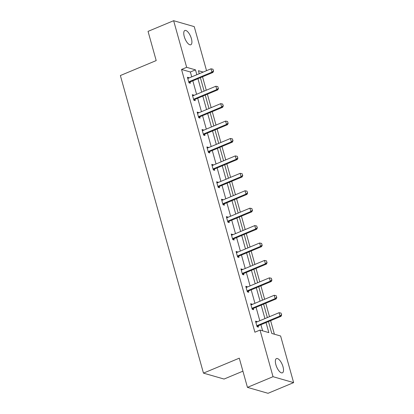 <?xml version="1.0" encoding="UTF-8"?>
<svg xmlns="http://www.w3.org/2000/svg" width="414" height="414" viewBox="0 0 414 414"><rect width="100%" height="100%" fill="white"/><g stroke="black" fill="none" stroke-linecap="round" stroke-linejoin="round"><path stroke-width="0.62" d="M275.874 364.672A7.721 3.033 -112.7 0 1 276.464 358.576A7.721 3.033 -112.7 0 1 283 366.721A7.721 3.033 -112.7 0 1 282.41 372.823A7.721 3.033 -112.7 0 1 275.874 364.672M184.271 36.598A7.721 3.033 -112.7 0 1 184.861 30.496A7.721 3.033 -112.7 0 1 191.397 38.647A7.721 3.033 -112.7 0 1 190.807 44.748A7.721 3.033 -112.7 0 1 184.271 36.598M242.92 371.177L224.057 379.053L203.46 373.123L120.37 75.534L156.197 60.579L148.046 31.381L173.637 20.7L194.238 26.625L206.534 70.675M274.399 334.212L270.621 320.674M269.509 316.689L265.757 303.25M264.644 299.27L260.892 285.831M259.78 281.851L256.028 268.412M254.915 264.427L251.163 250.993M250.051 247.008L246.299 233.574M245.191 229.589L241.44 216.155M240.327 212.17L236.575 198.73M235.462 194.751L231.711 181.311M230.598 177.332L226.846 163.892M225.733 159.907L221.982 146.473M220.869 142.488L217.117 129.054M216.004 125.069L212.253 111.63M211.145 107.65L207.393 94.211M206.281 90.231L202.529 76.792M268.469 321.569L271.791 333.461L280.614 335.997L293.629 382.619L273.033 376.693L260.018 330.072L268.841 332.613L266.042 322.584M273.033 376.693L247.443 387.375L268.039 393.3L293.629 382.619M250.9 304.601L252.048 304.124L250.656 303.721L252.214 309.305L253.606 309.708L253.28 308.539M252.048 304.124L252.147 304.481M241.176 269.762L242.319 269.281L240.927 268.883L242.49 274.466L243.882 274.865L243.556 273.701M242.319 269.281L242.423 269.643M231.447 234.919L232.596 234.443L231.203 234.045L232.761 239.623L234.153 240.027L233.827 238.862M232.596 234.443L232.694 234.805M221.718 200.081L222.867 199.605L221.474 199.201L223.032 204.785L224.424 205.184L224.098 204.019M222.867 199.605L222.965 199.962M211.994 165.243L213.138 164.762L211.745 164.363L213.303 169.947L214.695 170.345L214.369 169.181M213.138 164.762L213.241 165.124M202.265 130.4L203.409 129.924L202.016 129.52L203.579 135.104L204.971 135.507L204.645 134.338M203.409 129.924L203.512 130.286M192.536 95.562L193.685 95.08L192.293 94.682L193.85 100.266L195.242 100.664L194.916 99.5M193.685 95.08L193.783 95.443M262.626 330.822L260.923 324.721M259.811 320.736L256.059 307.297M254.946 303.317L251.194 289.878M250.082 285.898L246.33 272.459M245.217 268.474L241.465 255.04M240.353 251.055L236.601 237.62M235.494 233.636L231.742 220.201M230.629 216.217L226.877 202.777M225.765 198.798L222.013 185.358M220.9 181.379L217.148 167.939M216.036 163.954L212.284 150.52M211.171 146.535L207.419 133.101M206.307 129.116L202.555 115.677M201.447 111.697L197.695 98.258M196.583 94.278L192.831 80.839M191.718 76.854L190.362 71.995L181.539 69.459L254.9 332.209L260.018 330.072M187.671 78.142L188.82 77.661L187.428 77.263L188.986 82.847L190.378 83.245L190.052 82.081M188.82 77.661L188.919 78.023M197.4 112.981L198.549 112.504L197.157 112.101L198.715 117.685L200.107 118.088L199.781 116.919M198.549 112.504L198.648 112.862M207.129 147.819L208.273 147.343L206.881 146.944L208.444 152.528L209.836 152.926L209.51 151.762M208.273 147.343L208.377 147.705M216.853 182.662L218.002 182.181L216.61 181.782L218.168 187.366L219.56 187.765L219.234 186.6M218.002 182.181L218.1 182.543M226.582 217.5L227.731 217.024L226.339 216.62L227.897 222.204L229.289 222.608L228.963 221.438M227.731 217.024L227.829 217.381M236.311 252.343L237.455 251.862L236.063 251.464L237.626 257.047L239.018 257.446L238.692 256.282M237.455 251.862L237.558 252.224M246.04 287.181L247.184 286.705L245.792 286.302L247.349 291.886L248.742 292.284L248.416 291.12M247.184 286.705L247.287 287.062M255.764 322.02L256.913 321.543L255.521 321.14L257.078 326.724L258.471 327.127L258.145 325.958M256.913 321.543L257.011 321.906M247.443 387.375L239.287 358.172L203.46 373.123M181.539 69.459L186.657 67.322L173.637 20.7M203.176 72.072L198.43 70.711L199.269 73.708M200.376 77.687L204.128 91.127M205.24 95.111L208.992 108.546M210.105 112.53L213.857 125.965M214.969 129.949L218.721 143.384M219.834 147.368L223.586 160.808M224.698 164.788L228.45 178.227M229.563 182.207L233.315 195.646M234.422 199.631L238.174 213.065M239.287 217.05L243.039 230.484M244.151 234.469L247.903 247.908M249.016 251.888L252.768 265.327M253.88 269.307L257.632 282.746M258.745 286.731L262.497 300.166M263.609 304.15L267.361 317.585M196.836 74.722L195.48 69.857L186.657 67.322M264.929 318.599L261.177 305.165M260.064 301.18L256.313 287.746M255.2 283.761L251.448 270.321M250.335 266.342L246.584 252.902M245.471 248.923L241.724 235.483M240.612 231.498L236.86 218.064M235.747 214.079L231.995 200.645M230.883 196.66L227.131 183.221M226.018 179.241L222.266 165.802M221.154 161.822L217.402 148.383M216.289 144.398L212.537 130.964M211.425 126.979L207.678 113.545M206.565 109.56L202.813 96.126M201.701 92.141L197.949 78.701M190.362 71.995L195.48 69.857M213.438 70.892L212.972 69.216L213.438 70.892L211.921 72.165L212.925 72.455L190.404 81.853A1.206 1.056 -73.9 0 0 190.109 82.034L189.105 82.883M187.723 78.318L188.142 78.287A1.206 1.056 -73.9 0 0 188.468 78.215L210.99 68.817L211.921 72.165L189.4 81.563A1.206 1.056 -73.9 0 0 189.105 81.744L188.763 82.039M212.972 69.216L210.99 68.817M212.925 72.455L213.603 70.939M218.302 88.311L217.836 86.635L218.302 88.311L216.786 89.584L217.79 89.874L195.268 99.272A1.206 1.056 -73.9 0 0 194.973 99.453L193.969 100.302M192.588 95.737L193.007 95.712A1.206 1.056 -73.9 0 0 193.333 95.634L215.854 86.236L216.786 89.584L194.264 98.982A1.206 1.056 -73.9 0 0 193.969 99.163L193.623 99.458M217.836 86.635L215.854 86.236M217.79 89.874L218.468 88.358M223.167 105.73L222.696 104.059L223.167 105.73L221.65 107.003L222.654 107.293L200.133 116.691A1.206 1.056 -73.9 0 0 199.838 116.872L198.834 117.721M197.452 113.157L197.871 113.131A1.206 1.056 -73.9 0 0 198.192 113.053L220.714 103.655L221.65 107.003L199.129 116.401A1.206 1.056 -73.9 0 0 198.834 116.582L198.487 116.877M222.696 104.059L220.714 103.655M222.654 107.293L223.332 105.782M228.031 123.149L227.56 121.478L228.031 123.149L226.515 124.423L227.519 124.712L204.997 134.11A1.206 1.056 -73.9 0 0 204.702 134.291L203.698 135.14M202.311 130.576L202.731 130.55A1.206 1.056 -73.9 0 0 203.057 130.472L225.578 121.074L226.515 124.423L203.993 133.82A1.206 1.056 -73.9 0 0 203.698 134.007L203.352 134.296M227.56 121.478L225.578 121.074M227.519 124.712L228.197 123.201M232.896 140.574L232.425 138.897L232.896 140.574L231.379 141.847L232.378 142.131L209.857 151.529A1.206 1.056 -73.9 0 0 209.562 151.715L208.563 152.559M207.176 147.995L207.595 147.969A1.206 1.056 -73.9 0 0 207.921 147.891L230.443 138.493L231.379 141.847L208.858 151.245A1.206 1.056 -73.9 0 0 208.563 151.426L208.216 151.715M232.425 138.897L230.443 138.493M232.378 142.131L233.061 140.62M237.755 157.993L237.289 156.316L237.755 157.993L236.244 159.266L237.243 159.55L214.721 168.953A1.206 1.056 -73.9 0 0 214.426 169.135L213.427 169.978M212.04 165.419L212.46 165.388A1.206 1.056 -73.9 0 0 212.786 165.315L235.307 155.912L236.244 159.266L213.722 168.664A1.206 1.056 -73.9 0 0 213.427 168.845L213.081 169.14M237.289 156.316L235.307 155.912M237.243 159.55L237.926 158.039M242.62 175.412L242.154 173.735L242.62 175.412L241.108 176.685L242.107 176.975L219.586 186.372A1.206 1.056 -73.9 0 0 219.291 186.554L218.292 187.402M216.905 182.838L217.324 182.812A1.206 1.056 -73.9 0 0 217.65 182.734L240.172 173.337L241.108 176.685L218.587 186.083A1.206 1.056 -73.9 0 0 218.287 186.264L217.945 186.559M242.154 173.735L240.172 173.337M242.107 176.975L242.785 175.458M247.484 192.831L247.018 191.159L247.484 192.831L245.968 194.104L246.972 194.394L224.45 203.791A1.206 1.056 -73.9 0 0 224.155 203.973L223.151 204.821M221.769 200.257L222.189 200.231A1.206 1.056 -73.9 0 0 222.515 200.153L245.036 190.756L245.968 194.104L223.446 203.502A1.206 1.056 -73.9 0 0 223.151 203.683L222.81 203.978M247.018 191.159L245.036 190.756M246.972 194.394L247.65 192.877M252.349 210.25L251.883 208.578L252.349 210.25L250.832 211.523L251.836 211.813L229.315 221.211A1.206 1.056 -73.9 0 0 229.02 221.392L228.016 222.24M226.634 217.676L227.053 217.65A1.206 1.056 -73.9 0 0 227.379 217.573L249.901 208.175L250.832 211.523L228.311 220.921A1.206 1.056 -73.9 0 0 228.016 221.107L227.669 221.397M251.883 208.578L249.901 208.175M251.836 211.813L252.514 210.302M257.213 227.674L256.742 225.997L257.213 227.674L255.697 228.942L256.701 229.232L234.179 238.63A1.206 1.056 -73.9 0 0 233.884 238.811L232.88 239.659M231.498 235.095L231.918 235.069A1.206 1.056 -73.9 0 0 232.238 234.992L254.76 225.594L255.697 228.942L233.175 238.345A1.206 1.056 -73.9 0 0 232.88 238.526L232.533 238.816M256.742 225.997L254.76 225.594M256.701 229.232L257.379 227.721M262.078 245.093L261.607 243.416L262.078 245.093L260.561 246.366L261.565 246.651L239.044 256.049A1.206 1.056 -73.9 0 0 238.749 256.235L237.745 257.078M236.358 252.519L236.777 252.488A1.206 1.056 -73.9 0 0 237.103 252.411L259.625 243.013L260.561 246.366L238.04 255.764A1.206 1.056 -73.9 0 0 237.745 255.945L237.398 256.235M261.607 243.416L259.625 243.013M261.565 246.651L262.243 245.14M266.942 262.512L266.471 260.836L266.942 262.512L265.426 263.785L266.425 264.075L243.903 273.473A1.206 1.056 -73.9 0 0 243.608 273.654L242.609 274.503M241.222 269.938L241.641 269.907A1.206 1.056 -73.9 0 0 241.967 269.835L264.489 260.437L265.426 263.785L242.904 273.183A1.206 1.056 -73.9 0 0 242.609 273.364L242.262 273.659M266.471 260.836L264.489 260.437M266.425 264.075L267.108 262.559M271.801 279.931L271.336 278.255L271.801 279.931L270.29 281.204L271.289 281.494L248.767 290.892A1.206 1.056 -73.9 0 0 248.472 291.073L247.474 291.922M246.087 287.357L246.506 287.332A1.206 1.056 -73.9 0 0 246.832 287.254L269.354 277.856L270.29 281.204L247.769 290.602A1.206 1.056 -73.9 0 0 247.474 290.783L247.127 291.078M271.336 278.255L269.354 277.856M271.289 281.494L271.972 279.978M276.666 297.35L276.2 295.679L276.666 297.35L275.155 298.623L276.154 298.913L253.632 308.311A1.206 1.056 -73.9 0 0 253.337 308.492L252.338 309.341M250.951 304.776L251.37 304.751A1.206 1.056 -73.9 0 0 251.696 304.673L274.218 295.275L275.155 298.623L252.633 308.021A1.206 1.056 -73.9 0 0 252.333 308.202L251.991 308.497M276.2 295.679L274.218 295.275M276.154 298.913L276.831 297.402M281.53 314.769L281.065 313.098L281.53 314.769L280.014 316.042L281.018 316.332L258.496 325.73A1.206 1.056 -73.9 0 0 258.201 325.911L257.197 326.76M255.816 322.195L256.235 322.17A1.206 1.056 -73.9 0 0 256.561 322.092L279.083 312.694L280.014 316.042L257.492 325.445A1.206 1.056 -73.9 0 0 257.197 325.627L256.856 325.916M281.065 313.098L279.083 312.694M281.018 316.332L281.696 314.821M189.105 81.744L190.109 82.034M189.4 81.563L190.404 81.853M193.969 99.163L194.973 99.453M194.264 98.982L195.268 99.272M198.834 116.582L199.838 116.872M199.129 116.401L200.133 116.691M203.698 134.007L204.702 134.291M203.993 133.82L204.997 134.11M208.563 151.426L209.562 151.715M208.858 151.245L209.857 151.529M213.427 168.845L214.426 169.135M213.722 168.664L214.721 168.953M218.287 186.264L219.291 186.554M218.587 186.083L219.586 186.372M223.151 203.683L224.155 203.973M223.446 203.502L224.45 203.791M228.016 221.107L229.02 221.392M228.311 220.921L229.315 221.211M232.88 238.526L233.884 238.811M233.175 238.345L234.179 238.63M237.745 255.945L238.749 256.235M238.04 255.764L239.044 256.049M242.609 273.364L243.608 273.654M242.904 273.183L243.903 273.473M247.474 290.783L248.472 291.073M247.769 290.602L248.767 290.892M252.333 308.202L253.337 308.492M252.633 308.021L253.632 308.311M257.197 325.627L258.201 325.911M257.492 325.445L258.496 325.73"/></g></svg>
